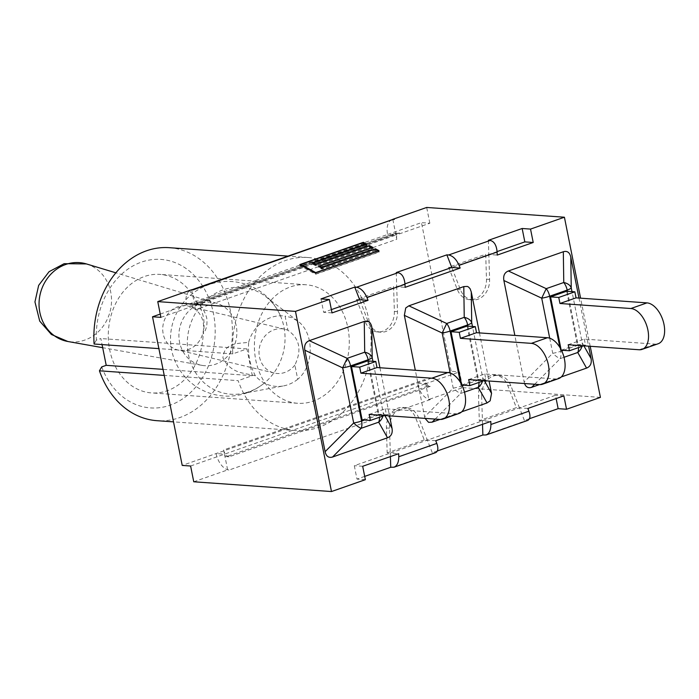 <?xml version="1.0" encoding="UTF-8"?>
<svg xmlns="http://www.w3.org/2000/svg" width="699" height="699" viewBox="0 0 699 699"><rect width="100%" height="100%" fill="white"/><g stroke="black" fill="none" stroke-linecap="round" stroke-linejoin="round"><path stroke-width="0.52" stroke-dasharray="3.5 2.62" d="M561.07 349.561L561.384 350.199M568.2 344.721L584.294 339.094L655.216 344.118A21.442 12.232 -109.3 0 0 658.178 343.742M549.711 338.185L552.726 353.301A10.922 2.674 44.9 0 0 560.205 358.631A10.922 6.23 -109.3 0 0 560.642 351.335A10.922 2.149 168.7 0 1 552.726 353.301L524.154 382.003L514.848 335.415M581.97 346.372A10.922 9.865 -29.5 0 0 582.258 342.964A10.922 2.149 168.7 0 1 578.195 345.192A10.922 6.23 70.7 0 1 578.501 347.586M524.565 383.533L524.154 382.003M578.982 298.062L588.593 346.171M561.288 376.944L539.471 384.59M561.192 350.182L577.287 344.546L566.636 291.23M584.294 339.094L585.5 345.131L583.551 345.813M577.287 344.546L585.5 345.131M461.541 384.398L461.856 385.035M468.671 379.566L484.765 373.93L555.688 378.963A21.442 12.232 -109.3 0 0 558.65 378.578M482.441 381.208A10.922 9.865 -29.5 0 0 482.729 377.801A10.922 2.149 168.7 0 1 478.666 380.038A10.922 6.23 70.7 0 1 478.972 382.423M450.182 373.03L453.205 388.137A10.922 2.674 44.9 0 0 460.676 393.467A10.922 6.23 -109.3 0 0 461.113 386.18A10.922 2.149 168.7 0 1 453.205 388.137L424.634 416.84L415.32 370.26M425.036 418.369L424.634 416.84M461.663 385.027L477.758 379.391L467.107 326.075M484.765 373.93L485.971 379.976L484.023 380.658M477.758 379.391L485.971 379.976M461.759 411.79L439.942 419.426M479.453 332.907L489.064 381.016M369.142 414.411L385.236 408.775L456.159 413.799A21.442 12.232 -109.3 0 0 459.121 413.424M385.236 408.775L386.442 414.813L384.494 415.494M382.912 416.054A10.922 9.865 -29.5 0 0 383.201 412.646A10.922 2.149 168.7 0 1 379.138 414.883A10.922 6.23 70.7 0 1 379.443 417.268M362.134 419.863L378.229 414.236L367.578 360.92M378.229 414.236L386.442 414.813M379.924 367.744L389.544 415.853M590.201 346.285L580.589 298.176M101.722 366.896A74.435 59.363 94.1 0 0 199.573 382.1A74.435 59.363 94.1 0 0 175.755 262.868A74.435 59.363 94.1 0 0 96.375 340.107L100.857 338.543L102.063 344.59M196.856 302.414C203.4 311.352 205.497 321.855 203.156 333.912C206.406 329.718 207.586 324.38 206.703 317.888C205.008 311.457 201.723 306.293 196.856 302.414A59.406 47.383 94.1 0 0 159.94 274.401A59.406 47.383 94.1 0 0 108.467 330.312A59.406 47.383 94.1 0 0 151.534 392.917A59.406 47.383 94.1 0 0 203.156 333.912M392.847 219.495L395.957 235.074L387.578 234.48L421.453 222.623L451.161 371.274L182.221 465.42M392.025 219.713A16.392 9.349 -109.3 0 0 387.578 234.48L256.507 280.369A86.72 69.166 -85.9 0 1 307.979 257.512A86.72 69.166 -85.9 0 1 317.468 259.023A86.72 69.166 94.1 0 1 369.072 320.483A86.72 69.166 94.1 0 1 347.176 407.674A86.72 69.166 -85.9 0 1 295.703 430.532A86.72 69.166 -85.9 0 1 286.214 429.02A86.72 69.166 94.1 0 1 238.158 380.649L164.239 375.407M347.901 327.901A59.406 47.383 -85.9 0 1 297.634 403.279A59.406 47.383 -85.9 0 1 254.576 340.666A59.406 47.383 -85.9 0 1 306.04 284.764A59.406 47.383 -85.9 0 1 347.901 327.901M255.406 375.826C244.956 372.716 231.133 374.271 222.894 357.809C224.571 341.418 239.224 344.03 248.687 342.213C247.752 354.332 249.997 365.542 255.406 375.826A35.509 32.032 -76.5 0 0 283.375 385.944L242.107 393.581A53.849 48.572 -76.5 0 1 187.987 352.147A53.849 48.572 -76.5 0 1 225.829 288.984A53.849 48.572 -76.5 0 1 265.367 296.35A53.849 48.572 -76.5 0 1 280.474 315.878A53.849 48.572 -76.5 0 1 264.414 383A53.849 48.572 -76.5 0 1 246.529 392.532A53.849 48.572 -76.5 0 1 242.107 393.581M96.375 340.107L94.094 344.022M169.263 247.682A86.72 69.166 -85.9 0 1 232.129 339.076A86.72 69.166 -85.9 0 1 156.995 420.693M160.246 314.069L256.507 280.369A86.72 69.166 94.1 0 0 232.802 353.86L246.965 348.897L252.322 375.686L238.158 380.649M252.322 375.686L163.024 369.36M246.965 348.897L100.857 338.543M232.802 353.86L158.883 348.618M248.687 342.213A35.509 32.032 -76.5 0 1 272.636 316.979A35.509 32.032 -76.5 0 1 285.087 316.079L287.936 330.295C299.714 338.569 302.02 350.155 294.873 365.053L297.722 379.269C314.393 365.734 314.393 332.811 297.73 321.077L291.693 317.643L285.087 316.079M297.722 379.269A35.509 32.032 -76.5 0 1 283.375 385.944M294.873 365.053A22.534 20.332 -76.5 0 1 283.794 372.785A22.534 20.332 -76.5 0 1 274.218 373.03A22.534 20.332 -76.5 0 1 259.696 346.389A22.534 20.332 -76.5 0 1 284.703 329.203A22.534 20.332 -76.5 0 1 287.936 330.295M187.507 349.745A22.534 20.332 103.5 0 0 203.627 327.551A22.534 20.332 103.5 0 0 188.424 306.162A22.534 20.332 103.5 0 0 163.409 323.349A22.534 20.332 103.5 0 0 177.939 349.998A22.534 20.332 103.5 0 0 187.507 349.745M201.749 303.287A31.936 28.808 -76.5 0 1 216.795 303.331A31.936 28.808 -76.5 0 1 236.839 334.078A31.936 28.808 -76.5 0 1 214.025 364.703A31.936 28.808 -76.5 0 1 201.95 365.359A31.936 28.808 -76.5 0 1 178.9 335.59A31.936 28.808 -76.5 0 1 201.749 303.287M396.272 272.558L396.717 286.739L405.097 287.333M488.391 240.316L488.828 254.488L497.207 255.083M482.528 424.328L482.424 420.842L490.803 421.436M390.409 456.578L390.304 453.092L398.683 453.686M227.603 469.737L224.484 454.158L216.105 453.564A16.392 9.349 70.7 0 0 227.603 469.737A16.392 9.349 -109.3 0 0 229.115 470.016L227.603 469.737M435.739 440.711L427.36 440.117L432.27 452.725L435.538 452.681M527.859 408.461L519.479 407.867L524.39 420.483L527.658 420.431M497.094 251.596L451.772 267.464L460.396 289.613A19.231 15.343 94.1 0 0 472.891 299.941A19.231 15.343 94.1 0 0 489.606 279.39L488.828 254.488L485.709 254.27L486.478 279.172A19.231 15.343 94.1 0 1 469.772 299.722A19.231 15.343 94.1 0 1 457.277 289.395L448.644 267.245L485.709 254.27M331.378 309.613L323.654 312.313L320.981 298.919M404.983 283.846L359.653 299.714L368.286 321.863A19.231 15.343 94.1 0 0 380.772 332.191A19.231 15.343 94.1 0 0 397.486 311.64L396.717 286.739L393.589 286.52L394.367 311.422A19.231 15.343 94.1 0 1 377.652 331.964A19.231 15.343 94.1 0 1 365.158 321.645L356.534 299.487L393.589 286.52M364.703 476.386L356.979 479.086L354.306 465.691L390.304 453.092L389.526 428.19A19.231 15.343 94.1 0 1 406.241 407.639A19.231 15.343 94.1 0 1 418.736 417.967L427.36 440.117L555.478 395.267L556.133 398.561M529.475 418.701L524.39 420.483M437.356 450.951L432.27 452.725M428.81 399.487L430.287 399.592A16.392 9.349 70.7 0 1 428.775 399.312A16.392 9.349 -109.3 0 1 417.277 383.131L425.665 383.725L428.81 399.487L462.694 387.622L459.54 371.868L451.161 371.274M301.12 265.734L316.201 273.825L378.194 252.129L375.206 250.522L321.968 269.159L318.91 267.516L372.148 248.879L369.159 247.28L315.922 265.917L312.864 264.274L366.101 245.637L363.113 244.038L301.12 265.734L301.016 265.183M315.983 272.732L316.201 273.825M377.976 251.028L378.194 252.129M374.944 249.211L375.206 250.522M321.706 267.848L321.968 269.159M318.648 266.205L318.91 267.516M371.929 247.787L372.148 248.879M368.897 245.969L369.159 247.28M315.66 264.606L315.922 265.917M312.602 262.964L312.864 264.274M365.883 244.545L366.101 245.637M362.851 242.719L363.113 244.038M375.713 250.111L322.475 268.748L319.941 267.394L373.179 248.757L369.666 246.869L316.429 265.506L313.895 264.143L367.132 245.506L363.62 243.628L300.089 265.865L315.695 274.235L379.225 251.998L375.608 249.569M322.256 267.656L322.475 268.748M319.827 266.843L319.941 267.394M372.917 247.437L373.179 248.757M369.561 246.319L369.666 246.869M316.21 264.414L316.429 265.506M313.781 263.602L313.895 264.143M366.87 244.196L367.132 245.506M363.506 243.077L363.62 243.628M299.827 264.554L300.089 265.865M315.432 272.925L315.695 274.235M378.963 250.688L379.225 251.998M190.609 466.015L224.484 454.158L223.645 449.955L424.817 379.531L425.665 383.725L459.54 371.868M160.901 317.363L395.957 235.074L396.796 239.276L195.624 309.709L191.675 289.928A16.392 9.349 70.7 0 0 190.844 290.137A16.392 9.349 70.7 0 0 186.406 304.913L194.785 305.507A2.455 1.398 70.7 0 1 195.449 303.287A2.455 1.398 70.7 0 1 195.79 303.244L198.42 303.436L399.592 233.003L396.962 232.819A2.455 1.398 -109.3 0 0 396.621 232.863A2.455 1.398 -109.3 0 0 395.957 235.074L429.841 223.217L421.453 222.623M193.116 289.849A16.392 9.349 -109.3 0 0 191.675 289.928L191.64 289.744M332.034 312.907L323.654 312.313M563.857 395.861L555.478 395.267M362.685 466.285L354.306 465.691M365.359 479.68L356.979 479.086M193.754 481.777L227.638 469.911M429.841 223.217L426.687 207.454M600.415 397.39L462.694 387.622M451.772 267.464L448.644 267.245M198.42 303.436A6.833 3.897 -109.3 0 0 197.476 303.549A6.833 3.897 -109.3 0 0 195.624 309.709M396.796 239.276A6.833 3.897 70.7 0 1 398.648 233.125A6.833 3.897 70.7 0 1 399.592 233.003M359.653 299.714L356.534 299.487M430.243 386.381L229.071 456.814L226.441 456.622A2.455 1.398 70.7 0 1 224.484 454.158L425.665 383.725A2.455 1.398 -109.3 0 0 427.613 386.197L430.243 386.381A6.833 3.897 70.7 0 1 424.817 379.531M223.645 449.955A6.833 3.897 -109.3 0 0 229.071 456.814M424.241 439.898L387.176 452.865L390.304 453.092L427.36 440.117L424.241 439.898L415.608 417.74A19.231 15.343 94.1 0 0 403.122 407.412A19.231 15.343 94.1 0 0 386.407 427.963L387.176 452.865M479.296 420.623L482.424 420.842L481.646 395.94L478.527 395.721L479.296 420.623L516.351 407.648L507.727 385.49A19.231 15.343 94.1 0 0 495.233 375.171A19.231 15.343 94.1 0 0 478.527 395.721M481.646 395.94A19.231 15.343 94.1 0 1 498.361 375.389A19.231 15.343 94.1 0 1 510.847 385.717L519.479 407.867L516.351 407.648M639.122 349.753L655.216 344.118M583.883 345.839L582.258 342.964L571.992 291.614M567.422 291.291L578.195 345.192L563.481 350.348M561.751 350.95L560.642 351.335L559.864 347.412M534.7 384.249L560.205 358.631L564.014 357.294M539.593 384.599L555.688 378.963M462.222 385.796L461.113 386.18L460.335 382.257M435.171 419.094L460.676 393.467L464.486 392.139M467.893 326.127L478.666 380.038L463.953 385.184M484.355 380.675L482.729 377.801L472.472 326.459M440.064 419.435L456.159 413.799M368.364 360.972L379.138 414.883L364.424 420.029M384.826 415.521L383.201 412.646L372.943 361.296M86.414 263.925A39.93 36.025 -76.5 0 1 111.49 302.379A39.93 36.025 -76.5 0 1 82.954 340.666A39.93 36.025 -76.5 0 1 67.855 341.496M392.55 467.395L434.079 452.856M484.669 435.145L526.198 420.606M430.287 399.592L229.115 470.016M460.396 289.613L457.277 289.395M489.606 279.39L486.478 279.172M396.962 232.819L195.79 303.244M368.286 321.863L365.158 321.645M397.486 311.64L394.367 311.422M427.613 386.197L226.441 456.622M389.526 428.19L386.407 427.963M418.736 417.967L415.608 417.74M510.847 385.717L507.727 385.49M306.04 284.764L159.94 274.401M297.634 403.279L151.534 392.917M307.979 257.512L288.075 256.105M295.703 430.532L173.518 421.864M297.73 321.077L265.367 296.35M284.703 329.203L188.424 306.162M274.218 373.03L177.939 349.998M280.474 315.878A57.362 57.362 0 0 0 207.28 285.244A57.362 57.362 0 0 0 173.509 357.04A57.362 57.362 0 0 0 264.414 383M216.795 303.331L115.833 272.82M201.95 365.359L102.683 347.691M190.844 290.137L191.919 289.762M472.891 299.941L469.772 299.722M195.449 303.287L396.621 232.863M398.648 233.125L197.476 303.549M380.772 332.191L377.652 331.964M406.241 407.639L403.122 407.412M498.361 375.389L495.233 375.171"/><path stroke-width="1.05" d="M558.754 297.451L574.849 291.815L566.636 291.23L550.541 296.865L558.754 297.451L559.96 303.488L630.882 308.521A21.442 12.232 70.7 0 1 647.309 327.56A21.442 12.232 70.7 0 1 642.084 349.378A21.442 12.232 70.7 0 1 639.122 349.753L568.2 344.721L569.405 350.767L561.384 350.199M550.541 296.865L561.07 349.561M642.084 349.378L658.178 343.742A21.442 12.232 -109.3 0 0 663.403 321.924A21.442 12.232 -109.3 0 0 646.977 302.885L630.882 308.521M559.96 303.488L576.055 297.853L646.977 302.885M574.849 291.815L576.055 297.853M578.501 347.586A10.922 6.23 70.7 0 1 577.75 352.488A10.922 9.865 -29.5 0 0 581.97 346.372M563.324 251.754L563.77 282.51A10.922 6.23 70.7 0 1 567.177 290.076A10.922 2.149 -11.3 0 0 571.24 287.839A10.922 7.392 179.2 0 0 563.77 282.51L546.225 288.652L541.716 298.176A10.922 2.149 -11.3 0 0 549.632 296.219A10.922 6.23 -109.3 0 0 546.225 288.652L508.383 270.985L563.324 251.754C567.195 250.6 569.685 252.383 570.795 257.083L578.982 298.062M514.848 335.415L503.874 280.509C503.088 275.694 504.591 272.523 508.383 270.985M588.593 346.171L591.074 358.57C591.87 363.384 590.367 366.564 586.566 368.102L561.288 376.944M539.471 384.59L531.633 387.333C528.269 388.382 525.91 387.115 524.565 383.533M583.551 345.813L569.405 350.767M459.226 332.296L475.32 326.66L467.107 326.075L451.012 331.71L459.226 332.296L460.431 338.333L531.354 343.358A21.442 12.232 70.7 0 1 547.78 362.405A21.442 12.232 70.7 0 1 542.555 384.214A21.442 12.232 70.7 0 1 539.593 384.599L468.671 379.566L469.877 385.603L461.856 385.035M451.012 331.71L461.541 384.398M542.555 384.214L558.65 378.578A21.442 12.232 -109.3 0 0 563.875 356.77A21.442 12.232 -109.3 0 0 547.448 337.731L531.354 343.358M460.431 338.333L476.526 332.698L547.448 337.731M475.32 326.66L476.526 332.698M472.472 326.459L471.711 322.685A10.922 7.392 179.2 0 0 464.241 317.355A10.922 6.23 70.7 0 1 467.648 324.921A10.922 2.149 -11.3 0 0 471.711 322.685L471.266 291.929L479.453 332.907M478.972 382.423A10.922 6.23 70.7 0 1 478.221 387.325A10.922 9.865 -29.5 0 0 482.441 381.208M463.795 286.59L464.241 317.355L446.696 323.497L442.187 333.021A10.922 2.149 -11.3 0 0 450.104 331.064A10.922 6.23 -109.3 0 0 446.696 323.497L408.854 305.83L463.795 286.59L467.308 286.415L468.487 286.992L470.086 288.713L471.266 291.929M439.942 419.426L432.104 422.17L428.592 422.353L425.036 418.369M415.32 370.26L404.354 315.354L405.735 307.971L408.854 305.83M489.064 381.016L491.546 393.415L490.156 400.798L487.037 402.939L461.759 411.79M484.023 380.658L469.877 385.603M431.825 378.203A21.442 12.232 70.7 0 1 448.251 397.25A21.442 12.232 70.7 0 1 443.026 419.059A21.442 12.232 70.7 0 1 440.064 419.435L369.142 414.411L370.356 420.449L362.134 419.863L351.483 366.556L359.697 367.132L375.791 361.497L376.997 367.543L447.919 372.567L431.825 378.203L360.902 373.179L359.697 367.132M443.026 419.059L459.121 413.424A21.442 12.232 -109.3 0 0 464.346 391.615A21.442 12.232 -109.3 0 0 447.919 372.567M360.902 373.179L376.997 367.543M384.494 415.494L370.356 420.449M372.943 361.296L372.183 357.53A10.922 7.392 179.2 0 0 364.712 352.2A10.922 6.23 70.7 0 1 368.12 359.758A10.922 2.149 -11.3 0 0 372.183 357.53L371.737 326.765L379.924 367.744M379.443 417.268A10.922 6.23 70.7 0 1 378.692 422.17A10.922 9.865 -29.5 0 0 382.912 416.054M364.266 321.435L364.712 352.2L347.167 358.342L342.659 367.866A10.922 2.149 -11.3 0 0 350.575 365.9A10.922 6.23 -109.3 0 0 347.167 358.342L309.325 340.666L364.266 321.435C368.137 320.291 370.627 322.064 371.737 326.765M304.825 350.19L342.659 367.866L353.677 422.982A10.922 2.674 44.9 0 0 361.147 428.312A10.922 6.23 -109.3 0 0 361.593 421.025A10.922 2.149 168.7 0 1 353.677 422.982L325.105 451.685L304.825 350.19C304.03 345.385 305.533 342.204 309.325 340.666M389.544 415.853L392.017 428.26C392.812 433.074 391.309 436.246 387.517 437.784L332.575 457.015C328.705 458.16 326.206 456.386 325.105 451.685M375.791 361.497L367.578 360.92L351.483 366.556M368.041 300.308L359.653 299.714L354.743 287.097L356.551 287.228C360.771 288.11 364.24 291.562 366.975 297.582L368.041 300.308L332.034 312.907L329.36 299.513L295.476 311.378L331.483 491.546L365.359 479.68L362.685 466.285L398.683 453.686L398.779 456.744C398.736 462.249 397.181 465.735 394.114 467.185L390.741 467.264L390.409 456.578M394.114 467.185L435.538 452.681C438.081 451.414 438.509 448.33 436.805 443.428L435.739 440.711L490.803 421.436L490.899 424.494C490.855 430.007 489.3 433.485 486.233 434.935L482.86 435.014L482.528 424.328M405.097 287.333L405.001 284.275C404.389 277.503 402.082 273.641 398.081 272.689L396.272 272.558L446.862 254.855L448.671 254.978C452.882 255.86 456.36 259.312 459.094 265.34L460.152 268.058L405.097 287.333M486.233 434.935L527.658 420.431C530.2 419.164 530.62 416.08 528.916 411.187L527.859 408.461L563.857 395.861L566.539 409.256L600.415 397.39L590.201 346.285M580.589 298.176L564.416 217.223L530.532 229.089L533.215 242.483L497.207 255.083L497.12 252.024C496.508 245.262 494.202 241.4 490.2 240.439L488.391 240.316L522.153 228.494L524.827 241.889L497.094 251.596M102.063 344.59L106.213 365.332L101.722 366.896L99.441 370.811A86.72 69.166 -85.9 0 0 156.995 420.693L173.518 421.864M158.883 348.618L94.094 344.022A86.72 69.166 -85.9 0 1 169.263 247.682L288.075 256.105M164.239 375.407L99.441 370.811M163.024 369.36L106.213 365.332M331.483 491.546L193.754 481.777L190.609 466.015L182.221 465.42L152.522 316.769L160.901 317.363L157.756 301.61L191.64 289.744L193.116 289.849L392.847 219.495A16.392 9.349 -109.3 0 0 392.025 219.713L191.919 289.762M160.246 314.069L152.522 316.769M460.152 268.058L451.772 267.464L446.862 254.855M359.653 299.714L331.378 309.613M329.36 299.513L320.981 298.919L354.743 287.097M451.772 267.464L404.983 283.846M556.133 398.561L558.151 408.662L529.475 418.701M482.86 435.014L437.356 450.951M390.741 467.264L364.703 476.386M315.939 272.514L377.932 250.819L374.944 249.211L321.706 267.848L318.648 266.205L371.885 247.568L368.897 245.969L315.66 264.606L312.602 262.964L365.839 244.327L362.851 242.719L300.858 264.423L315.983 272.732M300.858 264.423L301.016 265.183M375.45 248.8L378.963 250.688L315.432 272.925L299.827 264.554L363.358 242.308L366.87 244.196L313.633 262.833L316.166 264.196L369.404 245.559L372.917 247.437L319.679 266.074L322.213 267.437L375.45 248.8L375.608 249.569M319.679 266.074L319.827 266.843M369.404 245.559L369.561 246.319M313.633 262.833L313.781 263.602M363.358 242.308L363.506 243.077M392.847 219.495A16.392 9.349 70.7 0 1 394.288 219.425M533.215 242.483L524.827 241.889M564.416 217.223L426.687 207.454L392.812 219.32M530.532 229.089L522.153 228.494M295.476 311.378L157.756 301.61M566.539 409.256L558.151 408.662M571.992 291.614L571.24 287.839L570.795 257.083M559.864 347.412L549.632 296.219L567.177 290.076L567.422 291.291M503.874 280.509L541.716 298.176L549.711 338.185M591.074 358.57L583.883 345.839M564.014 357.294L577.75 352.488L586.566 368.102M563.481 350.348L561.751 350.95M531.633 387.333L534.7 384.249M404.354 315.354L442.187 333.021L450.182 373.03M460.335 382.257L450.104 331.064L467.648 324.921L467.893 326.127M432.104 422.17L435.171 419.094M464.486 392.139L478.221 387.325L487.037 402.939M463.953 385.184L462.222 385.796M491.546 393.415L484.355 380.675M364.424 420.029L361.593 421.025L350.575 365.9L368.12 359.758L368.364 360.972M332.575 457.015L361.147 428.312L378.692 422.17L387.517 437.784M392.017 428.26L384.826 415.521M436.805 443.428L398.779 456.744M366.975 297.582L405.001 284.275M67.611 263.873A39.93 36.025 -76.5 0 1 86.414 263.925L64.142 263.689L49.079 271.684L38.663 285.358L34.95 301.907L39.721 321.121L51.394 334.48L67.855 341.496A39.93 36.025 -76.5 0 1 39.039 304.257A39.93 36.025 -76.5 0 1 67.611 263.873M398.081 272.689L356.551 287.228M490.2 240.439L448.671 254.978M459.094 265.34L497.12 252.024M528.916 411.187L490.899 424.494M115.833 272.82L86.414 263.925M102.683 347.691L67.855 341.496"/></g></svg>
